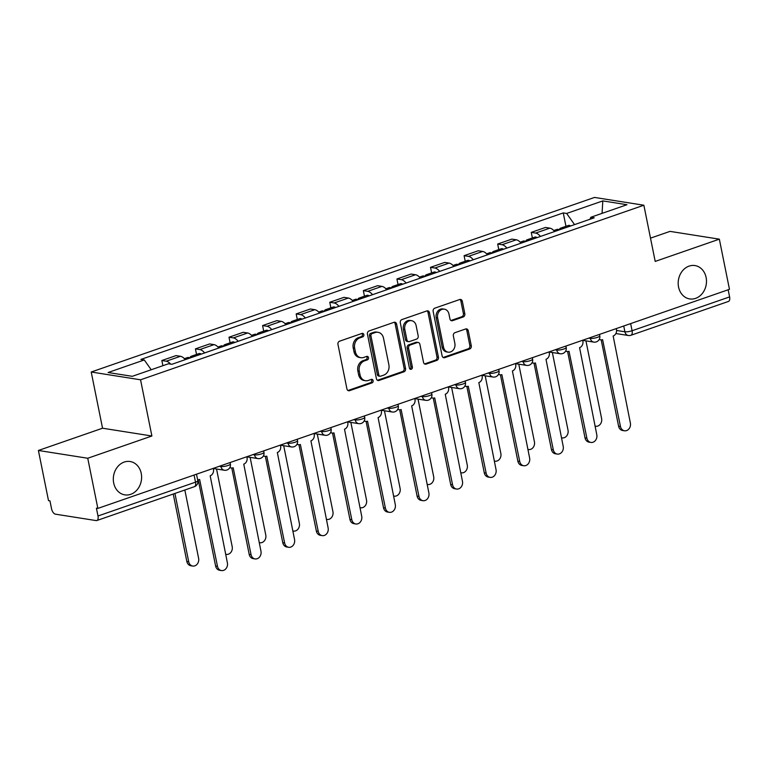 <?xml version="1.0" encoding="UTF-8"?>
<svg xmlns="http://www.w3.org/2000/svg" width="768" height="768" viewBox="0 0 768 768"><rect width="100%" height="100%" fill="white"/><g stroke="black" fill="none" stroke-linecap="round" stroke-linejoin="round"><path stroke-width="1.15" d="M363.85 334.627A1.814 1.507 99 0 0 362.026 333.408L339.571 341.194A2.592 2.16 99 0 0 337.958 344.4L346.934 388.934A2.592 2.16 99 0 0 349.555 390.672L372 382.886A1.814 1.507 99 0 0 371.299 379.421L368.4 380.429A8.285 6.912 99 0 1 365.51 380.707A8.285 6.912 99 0 1 360.038 374.861L359.29 371.155A8.285 6.912 99 0 1 364.454 360.893L367.363 359.885A1.814 1.507 99 0 0 366.662 356.419L363.763 357.427A8.285 6.912 99 0 1 360.874 357.696A8.285 6.912 99 0 1 355.402 351.85L354.653 348.144A8.285 6.912 99 0 1 359.818 337.882L362.726 336.874A1.814 1.507 99 0 0 363.85 334.627M360.874 357.696L359.434 357.466A8.285 6.912 99 0 1 353.962 351.629L353.213 347.914A8.285 6.912 99 0 1 358.378 337.651L361.286 336.643A1.814 1.507 99 0 0 361.901 333.456M347.952 390.499A2.592 2.16 99 0 0 348.115 390.451L370.56 382.666A1.814 1.507 99 0 0 371.174 379.469M365.51 380.707L364.07 380.477A8.285 6.912 99 0 1 358.598 374.63L357.85 370.925A8.285 6.912 99 0 1 363.014 360.662L365.923 359.654A1.814 1.507 99 0 0 366.538 356.458M678.557 287.03A16.886 14.083 99 0 0 689.702 298.925A16.886 14.083 99 0 0 706.109 277.469A16.886 14.083 99 0 0 694.963 265.565A16.886 14.083 99 0 0 678.557 287.03M113.683 482.966A16.886 14.083 99 0 0 124.829 494.87A16.886 14.083 99 0 0 141.235 473.405A16.886 14.083 99 0 0 130.09 461.51A16.886 14.083 99 0 0 113.683 482.966M463.219 316.973A2.592 2.16 99 0 0 464.832 313.766L462.317 301.267A2.592 2.16 99 0 0 459.696 299.53L434.765 308.179A2.592 2.16 99 0 0 433.152 311.386L442.128 355.92A2.592 2.16 99 0 0 444.739 357.658L469.68 349.008A2.592 2.16 99 0 0 471.293 345.802L468.25 330.71A2.592 2.16 99 0 0 465.638 328.973L454.963 332.669A2.592 2.16 99 0 0 453.35 335.875L454.858 343.363A6.931 5.779 99 0 1 448.128 352.166A6.931 5.779 99 0 1 443.558 347.28L437.645 317.962A6.931 5.779 99 0 1 444.374 309.158A6.931 5.779 99 0 1 448.954 314.045L449.933 318.931A2.592 2.16 99 0 0 452.544 320.669L463.219 316.973L461.779 316.742A2.592 2.16 99 0 0 463.392 313.536L460.877 301.046A2.592 2.16 99 0 0 459.859 299.482M151.891 436.003L102.547 428.218L38.4 450.47L87.744 458.256L151.891 436.003L140.554 379.795L643.862 205.219L655.2 261.418L719.347 239.165L729.466 289.325L97.853 508.416L96.413 508.186L97.987 516L195.514 482.17A5.28 1.181 -11.4 0 0 197.808 480.672L196.502 474.202M87.744 458.256L97.853 508.416M396.595 324.067A2.592 2.16 99 0 0 393.984 322.32L369.053 330.97A2.592 2.16 99 0 0 367.44 334.176L376.416 378.71A2.592 2.16 99 0 0 379.027 380.448L403.958 371.798A2.592 2.16 99 0 0 405.571 368.592L396.595 324.067L395.155 323.837A2.592 2.16 99 0 0 394.147 322.272M401.904 319.574L426.845 310.925A2.592 2.16 99 0 1 429.456 312.662L438.432 357.197A2.592 2.16 99 0 1 436.819 360.403L426.144 364.109A2.592 2.16 99 0 1 423.533 362.362L419.894 344.304A2.592 2.16 99 0 0 417.283 342.566L410.208 345.024A2.592 2.16 99 0 0 408.586 348.23L412.378 367.027A1.814 1.507 99 0 1 409.421 368.054L400.291 322.781A2.592 2.16 99 0 1 401.904 319.574M38.4 450.47L48.509 500.63L49.949 500.851L51.523 508.666A5.28 2.659 -109.1 0 0 55.421 514.166L96.134 520.589A5.28 2.659 -109.1 0 0 96.845 520.531A5.28 2.659 -109.1 0 0 97.987 516M102.547 428.218L91.219 372.01L594.528 197.434L643.862 205.219M719.347 239.165L670.013 231.379L650.506 238.147M728.16 289.776L729.6 296.909A5.28 2.659 70.9 0 1 728.448 301.44L630.931 335.27A5.28 2.659 -109.1 0 0 632.083 330.739L729.6 296.909M185.232 359.654A12.134 6.115 -109.1 0 0 180.442 356.285L166.234 361.21A12.134 6.115 70.9 0 1 170.64 364.118M166.234 361.21L161.846 360.518L162.893 365.702M180.442 356.285L176.054 355.594L161.846 360.518M196.55 354.442L195.427 348.874L199.814 349.565A12.134 6.115 70.9 0 1 204.605 352.934M218.813 348.01A12.134 6.115 -109.1 0 0 214.022 344.63L209.635 343.939L195.427 348.874M230.131 342.797L229.008 337.219L233.395 337.91A12.134 6.115 70.9 0 1 238.186 341.29M252.394 336.355A12.134 6.115 -109.1 0 0 247.603 332.986L243.216 332.294L229.008 337.219M263.722 331.142L262.589 325.574L266.976 326.266A12.134 6.115 70.9 0 1 271.776 329.635M285.984 324.71A12.134 6.115 -109.1 0 0 281.184 321.341L276.797 320.65L262.589 325.574M297.302 319.498L296.179 313.92L300.566 314.621A12.134 6.115 70.9 0 1 305.357 317.99M319.565 313.066A12.134 6.115 -109.1 0 0 314.774 309.686L310.387 308.995L296.179 313.92M330.883 307.853L329.76 302.275L334.147 302.966A12.134 6.115 70.9 0 1 338.938 306.336M353.146 301.411A12.134 6.115 -109.1 0 0 348.355 298.042L343.968 297.35L329.76 302.275M364.464 296.198L363.341 290.63L367.728 291.322A12.134 6.115 70.9 0 1 372.518 294.691M386.726 289.766A12.134 6.115 -109.1 0 0 381.936 286.387L377.549 285.696L363.341 290.63M398.045 284.554L396.922 278.976L401.309 279.667A12.134 6.115 70.9 0 1 406.099 283.046M420.307 278.112A12.134 6.115 -109.1 0 0 415.517 274.742L411.13 274.051L396.922 278.976M431.626 272.899L430.502 267.331L434.89 268.022A12.134 6.115 70.9 0 1 439.68 271.392M453.888 266.467A12.134 6.115 -109.1 0 0 449.098 263.098L444.71 262.397L430.502 267.331M465.216 261.254L464.093 255.677L468.48 256.368A12.134 6.115 70.9 0 1 473.27 259.747M487.478 254.813A12.134 6.115 -109.1 0 0 482.688 251.443L478.301 250.752L464.093 255.677M498.797 249.6L497.674 244.032L502.061 244.723A12.134 6.115 70.9 0 1 506.851 248.093M521.059 243.168A12.134 6.115 -109.1 0 0 516.269 239.798L511.882 239.107L497.674 244.032M532.378 237.955L531.254 232.387L535.642 233.078A12.134 6.115 70.9 0 1 540.432 236.448M554.64 231.523A12.134 6.115 -109.1 0 0 549.85 228.144L545.462 227.453L531.254 232.387M574.55 224.611L566.64 213.456L602.803 200.909L626.976 204.72L590.803 217.267L594.192 217.805L171.821 364.31L168.442 363.773L132.278 376.32L108.106 372.509L144.278 359.962L151.21 369.754M566.64 213.456L563.261 212.918L140.899 359.424L144.278 359.962M140.554 379.795L91.219 372.01M565.958 226.31L563.261 212.918M590.803 217.267L590.006 219.254M602.074 213.36L602.803 200.909M377.434 380.275A2.592 2.16 99 0 0 377.587 380.227L402.518 371.578A2.592 2.16 99 0 0 404.141 368.371L395.155 323.837M372.077 333.629A1.814 1.507 99 0 0 370.944 335.875L378.826 374.966A1.814 1.507 99 0 0 380.65 376.186L383.722 375.12A8.285 6.912 99 0 0 388.886 364.858L383.491 338.141A8.285 6.912 99 0 0 378.029 332.294A8.285 6.912 99 0 0 375.139 332.563L372.077 333.629L370.637 333.398A1.814 1.507 99 0 0 369.504 335.645L370.944 335.875M380.026 376.243L378.586 376.013A1.814 1.507 99 0 1 377.386 374.736L369.504 335.645M378.029 332.294L376.589 332.074A8.285 6.912 99 0 0 373.699 332.342L375.139 332.563M370.637 333.398L373.699 332.342M424.55 363.926A2.592 2.16 99 0 0 424.714 363.878L435.379 360.182A2.592 2.16 99 0 0 436.992 356.976L428.016 312.442A2.592 2.16 99 0 0 426.998 310.877M418.186 342.48L416.746 342.25A2.592 2.16 99 0 0 415.843 342.336L408.768 344.794A2.592 2.16 99 0 0 407.155 348L410.947 366.806L412.378 367.027M409.939 368.995A1.814 1.507 99 0 0 410.947 366.806M416.112 325.565A6.931 5.779 99 0 0 411.542 320.678A6.931 5.779 99 0 0 404.813 329.491L406.896 339.811A2.592 2.16 99 0 0 409.507 341.558L416.582 339.101A2.592 2.16 99 0 0 418.195 335.894L416.112 325.565M411.542 320.678L410.102 320.458A6.931 5.779 99 0 0 403.373 329.261L404.813 329.491M408.605 341.645L407.165 341.414A2.592 2.16 99 0 1 405.456 339.59L403.373 329.261M450.95 320.496A2.592 2.16 99 0 0 451.104 320.448L461.779 316.742M444.374 309.158L442.934 308.938A6.931 5.779 99 0 0 436.205 317.741L437.645 317.962M448.128 352.166L446.688 351.936A6.931 5.779 99 0 1 442.118 347.059L436.205 317.741M443.146 357.475A2.592 2.16 99 0 0 443.309 357.427L468.24 348.778A2.592 2.16 99 0 0 469.853 345.571L466.81 330.48A2.592 2.16 99 0 0 465.792 328.925M174.931 493.44L188.707 561.754A6.067 5.059 99 0 0 192.71 566.035A6.067 5.059 99 0 0 198.614 558.317L184.838 490.013M192.71 566.035L190.848 565.738A6.067 5.059 -81 0 1 186.835 561.456L173.242 494.035M197.779 479.626L197.587 479.587A5.28 4.397 99 0 0 197.779 479.626A5.28 4.397 99 0 0 199.622 479.453L217.478 566.294A6.067 5.059 99 0 0 221.482 570.566A6.067 5.059 99 0 0 227.386 562.858L210.173 475.795A5.28 4.397 99 0 0 213.456 469.258L213.283 468.374M221.482 570.566L219.61 570.278A6.067 5.059 -81 0 1 215.606 565.997L198.202 479.664M193.45 356.803A6.595 3.322 -109.1 0 0 191.232 356.285A6.595 3.322 -109.1 0 0 189.811 358.07A6.595 3.322 -109.1 0 0 187.574 357.562L184.368 358.666M201.197 354.115A6.595 3.322 -109.1 0 0 198.979 353.597L191.232 356.285M225.638 554.227A6.067 5.059 99 0 0 226.301 554.381A6.067 5.059 99 0 0 232.195 546.672L216.538 469.008M227.03 345.158A6.595 3.322 -109.1 0 0 224.813 344.64A6.595 3.322 -109.1 0 0 223.392 346.416A6.595 3.322 -109.1 0 0 221.155 345.907L217.949 347.021M234.778 342.47A6.595 3.322 -109.1 0 0 232.57 341.952L224.813 344.64M259.219 542.573A6.067 5.059 99 0 0 259.882 542.736A6.067 5.059 99 0 0 265.776 535.018L250.118 457.354M229.91 467.414A5.28 4.397 99 0 0 231.37 467.971A5.28 4.397 99 0 0 233.203 467.798L251.059 554.65A6.067 5.059 99 0 0 255.062 558.922A6.067 5.059 99 0 0 260.966 551.213L243.754 464.141A5.28 4.397 99 0 0 247.046 457.613L246.864 456.73M255.062 558.922L253.2 558.624A6.067 5.059 -81 0 1 249.187 554.352L231.782 468.019M263.491 455.76A5.28 4.397 99 0 0 264.95 456.326A5.28 4.397 99 0 0 266.784 456.154L284.64 542.995A6.067 5.059 99 0 0 288.653 547.277A6.067 5.059 99 0 0 294.547 539.558L277.334 452.496A5.28 4.397 99 0 0 280.627 445.958L280.445 445.075M288.653 547.277L286.781 546.979A6.067 5.059 -81 0 1 282.778 542.698L265.363 456.365M260.611 333.514A6.595 3.322 -109.1 0 0 258.394 332.995A6.595 3.322 -109.1 0 0 256.982 334.771M268.368 330.816A6.595 3.322 -109.1 0 0 266.15 330.307L258.394 332.995M292.81 530.928A6.067 5.059 99 0 0 293.462 531.082A6.067 5.059 99 0 0 299.357 523.373L283.699 445.709M256.954 334.781A6.595 3.322 -109.1 0 0 254.736 334.262L251.539 335.366M294.192 321.859A6.595 3.322 -109.1 0 0 291.984 321.341A6.595 3.322 -109.1 0 0 290.563 323.117A6.595 3.322 -109.1 0 0 288.317 322.608L285.12 323.722M301.949 319.171A6.595 3.322 -109.1 0 0 299.731 318.653L291.984 321.341M326.39 519.274A6.067 5.059 99 0 0 327.043 519.437A6.067 5.059 99 0 0 332.938 511.728L317.28 434.054M327.782 310.214A6.595 3.322 -109.1 0 0 325.565 309.696A6.595 3.322 -109.1 0 0 324.144 311.472M335.53 307.526A6.595 3.322 -109.1 0 0 333.312 307.008L325.565 309.696M359.971 507.629A6.067 5.059 99 0 0 360.624 507.782A6.067 5.059 99 0 0 366.528 500.074L350.861 422.41M324.115 311.482A6.595 3.322 -109.1 0 0 321.907 310.963L318.701 312.077M297.072 444.115A5.28 4.397 99 0 0 298.531 444.672A5.28 4.397 99 0 0 300.374 444.509L318.23 531.35A6.067 5.059 99 0 0 322.234 535.622A6.067 5.059 99 0 0 328.128 527.914L310.915 440.842A5.28 4.397 99 0 0 314.208 434.314L314.026 433.43M322.234 535.622L320.362 535.325A6.067 5.059 -81 0 1 316.358 531.053L298.944 444.72M330.653 432.461A5.28 4.397 99 0 0 332.112 433.027A5.28 4.397 99 0 0 333.955 432.854L351.811 519.696A6.067 5.059 99 0 0 355.814 523.978A6.067 5.059 99 0 0 361.709 516.259L344.506 429.197A5.28 4.397 99 0 0 347.789 422.659L347.616 421.776M355.814 523.978L353.942 523.68A6.067 5.059 -81 0 1 349.939 519.408L332.534 433.066M364.234 420.816A5.28 4.397 99 0 0 365.693 421.382A5.28 4.397 99 0 0 367.536 421.21L385.392 508.051A6.067 5.059 99 0 0 389.395 512.323A6.067 5.059 99 0 0 395.29 504.614L378.086 417.552A5.28 4.397 99 0 0 381.37 411.014L381.197 410.131M389.395 512.323L387.523 512.035A6.067 5.059 -81 0 1 383.52 507.754L366.115 421.421M361.363 298.56A6.595 3.322 -109.1 0 0 359.146 298.042A6.595 3.322 -109.1 0 0 357.725 299.827M369.11 295.872A6.595 3.322 -109.1 0 0 366.893 295.354L359.146 298.042M393.552 495.974A6.067 5.059 99 0 0 394.205 496.138A6.067 5.059 99 0 0 400.109 488.429L384.451 410.765M357.706 299.827A6.595 3.322 -109.1 0 0 355.488 299.318L352.282 300.422M397.824 409.171A5.28 4.397 99 0 0 399.283 409.728A5.28 4.397 99 0 0 401.117 409.555L418.973 496.397A6.067 5.059 99 0 0 422.976 500.678A6.067 5.059 99 0 0 428.88 492.97L411.667 405.898A5.28 4.397 99 0 0 414.95 399.36L414.778 398.486M422.976 500.678L421.114 500.381A6.067 5.059 -81 0 1 417.101 496.109L399.696 409.766M394.944 286.915A6.595 3.322 -109.1 0 0 392.726 286.397A6.595 3.322 -109.1 0 0 391.306 288.173A6.595 3.322 -109.1 0 0 389.069 287.664L385.862 288.778M402.691 284.227A6.595 3.322 -109.1 0 0 400.474 283.709L392.726 286.397M427.133 484.33A6.067 5.059 99 0 0 427.795 484.493A6.067 5.059 99 0 0 433.69 476.774L418.032 399.11M431.405 397.517A5.28 4.397 99 0 0 432.864 398.083A5.28 4.397 99 0 0 434.698 397.91L452.554 484.752A6.067 5.059 99 0 0 456.557 489.034A6.067 5.059 99 0 0 462.461 481.315L445.248 394.253A5.28 4.397 99 0 0 448.541 387.715L448.358 386.832M456.557 489.034L454.694 488.736A6.067 5.059 -81 0 1 450.682 484.454L433.277 398.122M428.525 275.261A6.595 3.322 -109.1 0 0 426.307 274.742A6.595 3.322 -109.1 0 0 424.886 276.528M436.272 272.573A6.595 3.322 -109.1 0 0 434.064 272.054L426.307 274.742M460.714 472.685A6.067 5.059 99 0 0 461.376 472.838A6.067 5.059 99 0 0 467.27 465.13L451.613 387.466M424.867 276.538A6.595 3.322 -109.1 0 0 422.65 276.019L419.443 277.123M464.986 385.872A5.28 4.397 99 0 0 466.445 386.429A5.28 4.397 99 0 0 468.278 386.256L486.134 473.107A6.067 5.059 99 0 0 490.147 477.379A6.067 5.059 99 0 0 496.042 469.67L478.829 382.598A5.28 4.397 99 0 0 482.122 376.07L481.939 375.187M490.147 477.379L488.275 477.082A6.067 5.059 -81 0 1 484.272 472.81L466.858 386.477M462.106 263.616A6.595 3.322 -109.1 0 0 459.898 263.098A6.595 3.322 -109.1 0 0 458.477 264.874M469.862 260.928A6.595 3.322 -109.1 0 0 467.645 260.41L459.898 263.098M494.304 461.03A6.067 5.059 99 0 0 494.957 461.194A6.067 5.059 99 0 0 500.851 453.475L485.194 375.811M458.448 264.883A6.595 3.322 -109.1 0 0 456.23 264.365L453.034 265.478M498.566 374.218A5.28 4.397 99 0 0 500.026 374.784A5.28 4.397 99 0 0 501.869 374.611L519.725 461.453A6.067 5.059 99 0 0 523.728 465.734A6.067 5.059 99 0 0 529.622 458.016L512.41 370.954A5.28 4.397 99 0 0 515.702 364.416L515.52 363.533M523.728 465.734L521.856 465.437A6.067 5.059 -81 0 1 517.853 461.155L500.438 374.822M495.696 251.971A6.595 3.322 -109.1 0 0 493.478 251.453A6.595 3.322 -109.1 0 0 492.058 253.229A6.595 3.322 -109.1 0 0 489.811 252.72L486.614 253.834M503.443 249.283A6.595 3.322 -109.1 0 0 501.226 248.765L493.478 251.453M527.885 449.386A6.067 5.059 99 0 0 528.538 449.539A6.067 5.059 99 0 0 534.432 441.83L518.774 364.166M532.147 362.573A5.28 4.397 99 0 0 533.606 363.13A5.28 4.397 99 0 0 535.45 362.966L553.306 449.808A6.067 5.059 99 0 0 557.309 454.08A6.067 5.059 99 0 0 563.203 446.371L546 359.299A5.28 4.397 99 0 0 549.283 352.771L549.11 351.888M557.309 454.08L555.437 453.792A6.067 5.059 -81 0 1 551.434 449.51L534.029 363.178M529.277 240.317A6.595 3.322 -109.1 0 0 527.059 239.798A6.595 3.322 -109.1 0 0 525.638 241.584M537.024 237.629A6.595 3.322 -109.1 0 0 534.806 237.11L527.059 239.798M561.466 437.731A6.067 5.059 99 0 0 562.118 437.894A6.067 5.059 99 0 0 568.022 430.186L552.355 352.522M525.61 241.584A6.595 3.322 -109.1 0 0 523.402 241.066L520.195 242.179M565.728 350.918A5.28 4.397 99 0 0 567.187 351.485A5.28 4.397 99 0 0 569.03 351.312L586.886 438.154A6.067 5.059 99 0 0 590.89 442.435A6.067 5.059 99 0 0 596.794 434.726L579.581 347.654A5.28 4.397 99 0 0 582.864 341.117L582.691 340.234M590.89 442.435L589.018 442.138A6.067 5.059 -81 0 1 585.014 437.866L567.61 351.523M562.858 228.672A6.595 3.322 -109.1 0 0 560.64 228.154A6.595 3.322 -109.1 0 0 559.219 229.93A6.595 3.322 -109.1 0 0 556.982 229.421L553.776 230.534M570.605 225.984A6.595 3.322 -109.1 0 0 568.387 225.466L560.64 228.154M595.046 426.086A6.067 5.059 99 0 0 595.709 426.24A6.067 5.059 99 0 0 601.603 418.531L585.946 340.867M599.318 339.274A5.28 4.397 99 0 0 600.778 339.84A5.28 4.397 99 0 0 602.611 339.667L620.467 426.509A6.067 5.059 99 0 0 624.47 430.781A6.067 5.059 99 0 0 630.374 423.072L613.162 336.01A5.28 4.397 99 0 0 616.454 329.472L616.272 328.589M624.47 430.781L622.608 430.493A6.067 5.059 -81 0 1 618.595 426.211L601.19 339.878M616.57 330.461L624.902 331.776A5.28 1.181 -11.4 0 0 632.083 330.739L630.643 323.606M623.731 325.997L624.902 331.776A5.28 4.397 -81 0 0 628.378 335.501A5.28 5.28 0 0 0 630.931 335.27M516.269 239.798L502.061 244.723M482.688 251.443L468.48 256.368M449.098 263.098L434.89 268.022M415.517 274.742L401.309 279.667M381.936 286.387L367.728 291.322M348.355 298.042L334.147 302.966M314.774 309.686L300.566 314.621M281.184 321.341L266.976 326.266M247.603 332.986L233.395 337.91M214.022 344.63L199.814 349.565M549.85 228.144L535.642 233.078M588.739 338.141L590.304 338.39A5.28 1.181 -11.4 0 0 596.218 337.728A5.28 1.181 -11.4 0 0 599.779 335.846L599.491 334.406M590.15 337.651L590.304 338.39A5.28 4.397 -81 0 0 593.779 342.106A5.28 5.28 0 0 0 599.779 335.846M555.158 349.786L556.714 350.035A5.28 1.181 -11.4 0 0 562.637 349.382A5.28 1.181 -11.4 0 0 566.198 347.501L565.91 346.061M556.57 349.296L556.714 350.035A5.28 4.397 -81 0 0 560.198 353.75A5.28 5.28 0 0 0 566.198 347.501M521.578 361.44L523.133 361.68A5.28 1.181 -11.4 0 0 529.056 361.027A5.28 1.181 -11.4 0 0 532.618 359.146L532.32 357.706M522.989 360.95L523.133 361.68A5.28 4.397 -81 0 0 526.618 365.405A5.28 5.28 0 0 0 532.618 359.146M487.987 373.085L489.552 373.334A5.28 1.181 -11.4 0 0 495.475 372.682A5.28 1.181 -11.4 0 0 499.027 370.8L498.739 369.36M489.408 372.595L489.552 373.334A5.28 4.397 -81 0 0 493.037 377.05A5.28 5.28 0 0 0 499.027 370.8M454.406 384.739L455.971 384.979A5.28 1.181 -11.4 0 0 461.894 384.326A5.28 1.181 -11.4 0 0 465.446 382.445L465.158 381.005M455.818 384.25L455.971 384.979A5.28 4.397 -81 0 0 459.456 388.704A5.28 5.28 0 0 0 465.446 382.445M420.826 396.384L422.39 396.634A5.28 1.181 -11.4 0 0 428.304 395.971A5.28 1.181 -11.4 0 0 431.866 394.09L431.578 392.659M422.237 395.894L422.39 396.634A5.28 4.397 -81 0 0 425.875 400.349A5.28 5.28 0 0 0 431.866 394.09M387.245 408.029L388.81 408.278A5.28 1.181 -11.4 0 0 394.723 407.626A5.28 1.181 -11.4 0 0 398.285 405.744L397.997 404.304M388.656 407.539L388.81 408.278A5.28 4.397 -81 0 0 392.285 412.003A5.28 5.28 0 0 0 398.285 405.744M353.664 419.683L355.219 419.933A5.28 1.181 -11.4 0 0 361.142 419.27A5.28 1.181 -11.4 0 0 364.704 417.389L364.406 415.949M355.075 419.194L355.219 419.933A5.28 4.397 -81 0 0 358.704 423.648A5.28 5.28 0 0 0 364.704 417.389M320.074 431.328L321.638 431.578A5.28 1.181 -11.4 0 0 327.562 430.925A5.28 1.181 -11.4 0 0 331.123 429.043L330.826 427.603M321.494 430.838L321.638 431.578A5.28 4.397 -81 0 0 325.123 435.293A5.28 5.28 0 0 0 331.123 429.043M286.493 442.982L288.058 443.222A5.28 1.181 -11.4 0 0 293.981 442.57A5.28 1.181 -11.4 0 0 297.533 440.688L297.245 439.248M287.914 442.493L288.058 443.222A5.28 4.397 -81 0 0 291.542 446.947A5.28 5.28 0 0 0 297.533 440.688M252.912 454.627L254.477 454.877A5.28 1.181 -11.4 0 0 260.4 454.224A5.28 1.181 -11.4 0 0 263.952 452.342L263.664 450.902M254.323 454.138L254.477 454.877A5.28 4.397 -81 0 0 257.962 458.592A5.28 5.28 0 0 0 263.952 452.342M219.331 466.282L220.896 466.522A5.28 1.181 -11.4 0 0 226.81 465.869A5.28 1.181 -11.4 0 0 230.371 463.987L230.083 462.547M220.742 465.782L220.896 466.522A5.28 4.397 -81 0 0 224.371 470.246A5.28 5.28 0 0 0 230.371 463.987M194.074 475.037L195.514 482.17A5.28 2.659 -109.1 0 1 194.362 486.701A5.28 5.28 0 0 0 197.808 480.672M358.378 337.651L359.818 337.882M353.213 347.914L354.653 348.144M353.962 351.629L355.402 351.85M365.923 359.654L367.363 359.885M363.014 360.662L364.454 360.893M357.85 370.925L359.29 371.155M358.598 374.63L360.038 374.861M370.56 382.666L372 382.886M348.115 390.451L349.555 390.672M361.286 336.643L362.726 336.874M404.141 368.371L405.571 368.592M402.518 371.578L403.958 371.798M377.587 380.227L379.027 380.448M377.386 374.736L378.826 374.966M428.016 312.442L429.456 312.662M436.992 356.976L438.432 357.197M435.379 360.182L436.819 360.403M424.714 363.878L426.144 364.109M415.843 342.336L417.283 342.566M408.768 344.794L410.208 345.024M407.155 348L408.586 348.23M405.456 339.59L406.896 339.811M451.104 320.448L452.544 320.669M442.118 347.059L443.558 347.28M466.81 330.48L468.25 330.71M469.853 345.571L471.293 345.802M468.24 348.778L469.68 349.008M443.309 357.427L444.739 357.658M460.877 301.046L462.317 301.267M463.392 313.536L464.832 313.766M186.835 561.456L188.707 561.754M217.478 566.294L215.606 565.997M251.059 554.65L249.187 554.352M284.64 542.995L282.778 542.698M318.23 531.35L316.358 531.053M351.811 519.696L349.939 519.408M385.392 508.051L383.52 507.754M418.973 496.397L417.101 496.109M452.554 484.752L450.682 484.454M486.134 473.107L484.272 472.81M519.725 461.453L517.853 461.155M553.306 449.808L551.434 449.51M586.886 438.154L585.014 437.866M620.467 426.509L618.595 426.211M213.302 468.499L224.371 470.246M246.893 456.845L257.962 458.592M280.474 445.2L291.542 446.947M314.054 433.546L325.123 435.293M347.635 421.901L358.704 423.648M381.216 410.256L392.285 412.003M414.797 398.602L425.875 400.349M448.387 386.957L459.456 388.704M481.968 375.302L493.037 377.05M515.549 363.658L526.618 365.405M549.13 352.003L560.198 353.75M582.71 340.358L593.779 342.106M628.378 335.501L615.878 333.523M194.362 486.701L96.845 520.531M225.648 554.275L226.301 554.381M259.238 542.63L259.882 542.736M231.37 467.971L229.738 467.722M264.95 456.326L263.318 456.067M292.819 530.986L293.462 531.082M326.4 519.331L327.043 519.437M359.981 507.686L360.624 507.782M298.531 444.672L296.909 444.422M332.112 433.027L330.49 432.768M365.693 421.382L364.07 421.123M393.562 496.032L394.205 496.138M399.283 409.728L397.651 409.469M427.142 484.387L427.795 484.493M432.864 398.083L431.232 397.824M460.733 472.742L461.376 472.838M466.445 386.429L464.813 386.179M494.314 461.088L494.957 461.194M500.026 374.784L498.403 374.525M527.894 449.443L528.538 449.539M533.606 363.13L531.984 362.88M561.475 437.789L562.118 437.894M567.187 351.485L565.565 351.226M595.056 426.144L595.709 426.24M600.778 339.84L599.146 339.581"/></g></svg>
